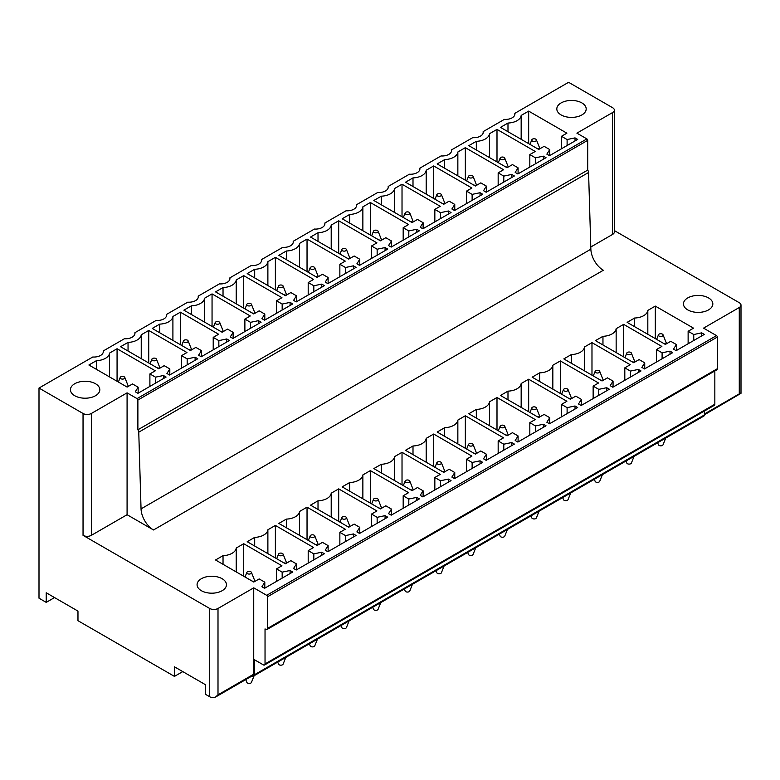 <?xml version="1.0" encoding="UTF-8"?>
<svg xmlns="http://www.w3.org/2000/svg" width="780" height="780" viewBox="0 0 780 780"><rect width="100%" height="100%" fill="white"/><g stroke="black" fill="none" stroke-linecap="round" stroke-linejoin="round"><path stroke-width="1.17" d="M252.759 675.548L252.895 675.626A2.35 1.355 60 0 0 254.075 675.743L250.341 676.942M740.942 392.906L739.274 393.861L739.274 307.505L703.55 328.136L716.508 335.615L266.692 595.316L253.734 587.837L253.734 674.193L218 694.824L215.563 697.027L213.008 697.7A5.879 3.393 180 0 1 209.693 696.745L205.53 694.337L205.53 684.742L174.447 666.803L174.447 676.396L182.764 671.6M54.541 597.568L46.225 602.375L46.225 592.771L77.971 611.101L77.971 620.695L174.447 676.396M590.792 246.997L612.632 234.39L612.632 112.525A5.879 3.393 0 0 0 614.357 110.126A5.879 3.393 0 0 0 612.632 107.728L568.591 82.3L514.829 113.344A9.399 5.431 180 0 1 514.898 113.987A9.399 5.431 180 0 1 512.138 117.829A9.399 5.431 180 0 1 504.367 119.379L483.161 131.615A9.399 5.431 180 0 1 483.229 132.268A9.399 5.431 180 0 1 480.48 136.11A9.399 5.431 180 0 1 472.7 137.66L451.503 149.897A9.399 5.431 180 0 1 451.571 150.55A9.399 5.431 180 0 1 448.822 154.391A9.399 5.431 180 0 1 441.041 155.941L419.845 168.178A9.399 5.431 180 0 1 419.913 168.831A9.399 5.431 180 0 1 417.154 172.663A9.399 5.431 180 0 1 409.383 174.213L388.186 186.459A9.399 5.431 180 0 1 388.255 187.112A9.399 5.431 180 0 1 385.495 190.944A9.399 5.431 180 0 1 377.715 192.494L356.519 204.73A9.399 5.431 180 0 1 356.587 205.384A9.399 5.431 180 0 1 353.837 209.225A9.399 5.431 180 0 1 346.057 210.775L324.86 223.012A9.399 5.431 180 0 1 324.928 223.665A9.399 5.431 180 0 1 322.179 227.506A9.399 5.431 180 0 1 314.398 229.057L293.202 241.293A9.399 5.431 180 0 1 293.27 241.946A9.399 5.431 180 0 1 290.511 245.788A9.399 5.431 180 0 1 282.74 247.338L261.544 259.574A9.399 5.431 180 0 1 261.612 260.227A9.399 5.431 180 0 1 258.853 264.059A9.399 5.431 180 0 1 251.072 265.61L229.876 277.856A9.399 5.431 180 0 1 229.944 278.499A9.399 5.431 180 0 1 227.195 282.34A9.399 5.431 180 0 1 219.414 283.891L198.218 296.127A9.399 5.431 180 0 1 198.286 296.78A9.399 5.431 180 0 1 195.536 300.622A9.399 5.431 180 0 1 187.756 302.172L166.559 314.408A9.399 5.431 180 0 1 166.627 315.061A9.399 5.431 180 0 1 163.868 318.903A9.399 5.431 180 0 1 156.097 320.453L134.901 332.69A9.399 5.431 180 0 1 134.959 333.343A9.399 5.431 180 0 1 132.21 337.174A9.399 5.431 180 0 1 124.43 338.735L103.233 350.971A9.399 5.431 180 0 1 103.301 351.624A9.399 5.431 180 0 1 100.552 355.456A9.399 5.431 180 0 1 92.771 357.006L39 388.05L39 598.192L46.225 602.375M253.734 674.193A2.35 1.355 60 0 1 253.246 675.265L215.563 697.027M266.692 595.316A1.18 0.682 60 0 1 267.52 596.758L267.52 628.417A2.35 1.355 60 0 1 267.033 629.499A2.35 1.355 60 0 1 265.863 629.382L265.034 628.904L265.034 663.926A2.35 1.355 60 0 1 264.547 664.999A2.35 1.355 60 0 1 263.367 664.882L254.563 659.802L254.563 674.671A2.35 1.355 60 0 1 254.075 675.743L703.882 416.052A2.35 1.355 60 0 0 704.369 414.97L704.369 411.07M153.475 529.951A17.628 10.179 60 0 1 141.043 508.882L590.86 249.191A17.628 10.179 60 0 0 603.291 270.25A17.628 10.179 60 0 0 603.32 270.27L153.504 529.971A17.628 10.179 60 0 1 153.475 529.951L127.082 514.712L127.082 392.857L91.348 413.478A5.879 3.393 0 0 1 83.041 413.478L39 388.05M141.043 508.882L138.762 432.178A2.974 1.716 60 0 0 137.884 429.799L137.884 400.052A1.18 0.682 60 0 0 137.056 398.609L127.082 392.857M127.13 387.075L88.901 365.001L96.388 360.682A14.108 8.141 0 0 0 109.58 353.057L117.068 348.738L155.298 370.802L149.897 373.922L155.522 377.169L163.439 375.511L166.101 377.042L137.933 393.305L135.272 391.774L138.157 387.202L132.532 383.955L127.13 387.075M96.388 369.33L96.388 360.682M109.58 376.945L109.58 353.057M117.068 381.264L117.068 348.738M163.439 378.583L163.439 375.511M158.788 368.794L120.559 346.72L128.047 342.401A14.108 8.141 0 0 0 141.239 334.786L148.736 330.457L186.956 352.531L181.555 355.651L187.18 358.898L195.097 357.23L197.759 358.761L169.591 375.024L166.93 373.493L169.816 368.921L164.19 365.674L158.788 368.794M128.047 351.049L128.047 342.401M141.239 358.663L141.239 334.786M148.736 362.983L148.736 330.457M195.097 360.302L195.097 357.23M190.447 350.512L152.227 328.439L159.715 324.119A14.108 8.141 0 0 0 172.906 316.505L180.394 312.175L218.614 334.25L213.213 337.369L218.839 340.616L226.766 338.949L229.418 340.49L201.25 356.752L198.588 355.212L201.474 350.639L195.848 347.392L190.447 350.512M159.715 332.767L159.715 324.119M172.906 340.382L172.906 316.505M180.394 344.711L180.394 312.175M226.766 342.02L226.766 338.949M222.105 332.231L183.885 310.167L191.373 305.838A14.108 8.141 0 0 0 204.565 298.223L212.053 293.904L250.282 315.968L244.881 319.088L250.507 322.335L258.424 320.668L261.085 322.208L232.908 338.471L230.256 336.931L233.132 332.358L227.506 329.111L222.105 332.231M191.373 314.486L191.373 305.838M204.565 322.101L204.565 298.223M212.053 326.43L212.053 293.904M258.424 323.739L258.424 320.668M253.773 313.95L215.543 291.886L223.031 287.557A14.108 8.141 0 0 0 236.223 279.942L243.711 275.623L281.941 297.687L276.539 300.807L282.165 304.054L290.082 302.396L292.744 303.927L264.576 320.19L261.914 318.659L264.8 314.087L259.174 310.84L253.773 313.95M223.031 296.205L223.031 287.557M236.223 303.829L236.223 279.942M243.711 308.149L243.711 275.623M290.082 305.458L290.082 302.396M285.431 295.678L247.201 273.604L254.69 269.285A14.108 8.141 0 0 0 267.881 261.671L275.379 257.341L313.599 279.415L308.197 282.526L313.823 285.773L321.74 284.115L324.402 285.646L296.234 301.909L293.572 300.378L296.459 295.805L290.833 292.558L285.431 295.678M254.69 277.933L254.69 269.285M267.881 285.548L267.881 261.671M275.379 289.868L275.379 257.341M321.74 287.186L321.74 284.115M317.09 277.397L278.869 255.323L286.357 251.004A14.108 8.141 0 0 0 299.549 243.389L307.037 239.06L345.257 261.134L339.856 264.254L345.481 267.501L353.408 265.834L356.06 267.365L327.892 283.637L325.231 282.097L328.117 277.524L322.491 274.277L317.09 277.397M286.357 259.652L286.357 251.004M299.549 267.267L299.549 243.389M307.037 271.586L307.037 239.06M353.408 268.905L353.408 265.834M348.748 259.116L310.528 237.052L318.016 232.723A14.108 8.141 0 0 0 331.207 225.108L338.695 220.779L376.925 242.853L371.524 245.973L377.149 249.22L385.066 247.553L387.728 249.093L359.551 265.356L356.899 263.815L359.775 259.243L354.149 255.996L348.748 259.116M318.016 241.371L318.016 232.723M331.207 248.986L331.207 225.108M338.695 253.315L338.695 220.779M385.066 250.624L385.066 247.553M380.416 240.835L342.186 218.77L349.674 214.441A14.108 8.141 0 0 0 362.866 206.827L370.354 202.507L408.584 224.572L403.182 227.692L408.808 230.939L416.725 229.271L419.386 230.812L391.219 247.075L388.557 245.544L391.443 240.971L385.817 237.715L380.416 240.835M349.674 223.09L349.674 214.441M362.866 230.704L362.866 206.827M370.354 235.034L370.354 202.507M416.725 232.343L416.725 229.271M412.074 222.563L373.844 200.489L381.332 196.17A14.108 8.141 0 0 0 394.524 188.546L402.022 184.226L440.242 206.291L434.84 209.41L440.466 212.657L448.383 211L451.045 212.53L422.877 228.793L420.215 227.263L423.101 222.69L417.476 219.443L412.074 222.563M381.332 204.809L381.332 196.17M394.524 212.433L394.524 188.546M402.022 216.752L402.022 184.226M448.383 214.071L448.383 211M443.732 204.282L405.512 182.208L413 177.889A14.108 8.141 0 0 0 426.192 170.274L433.68 165.945L471.9 188.019L466.498 191.129L472.124 194.386L480.051 192.719L482.703 194.249L454.535 210.512L451.873 208.982L454.76 204.409L449.134 201.162L443.732 204.282M413 186.537L413 177.889M426.192 194.152L426.192 170.274M433.68 198.471L433.68 165.945M480.051 195.79L480.051 192.719M475.39 186.001L437.171 163.927L444.659 159.607A14.108 8.141 0 0 0 457.85 151.993L465.338 147.664L503.568 169.738L498.166 172.858L503.792 176.105L511.709 174.437L514.371 175.978L486.194 192.241L483.541 190.7L486.418 186.127L480.792 182.881L475.39 186.001M444.659 168.256L444.659 159.607M457.85 175.87L457.85 151.993M465.338 180.2L465.338 147.664M511.709 177.508L511.709 174.437M507.058 167.72L468.829 145.655L476.317 141.326A14.108 8.141 0 0 0 489.508 133.711L496.997 129.392L535.226 151.457L529.825 154.576L535.45 157.823L543.367 156.156L546.029 157.697L517.861 173.959L515.2 172.419L518.086 167.846L512.46 164.599L507.058 167.72M476.317 149.974L476.317 141.326M489.508 157.589L489.508 133.711M496.997 161.918L496.997 129.392M543.367 159.227L543.367 156.156M538.717 149.438L500.487 127.374L507.985 123.045A14.108 8.141 0 0 0 521.167 115.43L528.664 111.111L566.885 133.175L561.483 136.295L567.109 139.542L575.026 137.875L577.688 139.415L549.52 155.678L546.858 154.147L549.744 149.575L544.118 146.328L538.717 149.438M507.985 131.693L507.985 123.045M521.167 139.308L521.167 115.43M528.664 143.637L528.664 111.111M575.026 140.946L575.026 137.875M253.773 582.046L215.543 559.981L223.031 555.652A14.099 8.141 0 0 0 236.223 548.038L243.711 543.718L281.941 565.783L276.539 568.903L282.165 572.149L290.082 570.492L292.744 572.023L264.576 588.286L261.914 586.755L264.8 582.182L259.174 578.935L253.773 582.046M223.031 564.301L223.031 555.652M236.223 571.925L236.223 548.038M243.711 576.245L243.711 543.718M290.082 573.563L290.082 570.492M285.431 563.774L247.201 541.7L254.69 537.381A14.099 8.141 0 0 0 267.881 529.766L275.379 525.437L313.599 547.511L308.197 550.621L313.823 553.868L321.74 552.211L324.402 553.742L296.234 570.005L293.572 568.474L296.459 563.901L290.833 560.654L285.431 563.774M254.69 546.029L254.69 537.381M267.881 553.644L267.881 529.766M275.379 557.963L275.379 525.437M321.74 555.282L321.74 552.211M317.09 545.493L278.869 523.419L286.357 519.1A14.099 8.141 0 0 0 299.549 511.485L307.037 507.156L345.257 529.23L339.856 532.35L345.481 535.597L353.408 533.929L356.06 535.46L327.892 551.733L325.231 550.192L328.117 545.62L322.491 542.373L317.09 545.493M286.357 527.748L286.357 519.1M299.549 535.363L299.549 511.485M307.037 539.682L307.037 507.156M353.408 537.001L353.408 533.929M348.748 527.212L310.528 505.148L318.016 500.818A14.099 8.141 0 0 0 331.207 493.204L338.695 488.875L376.925 510.949L371.524 514.069L377.149 517.316L385.066 515.648L387.728 517.189L359.551 533.452L356.899 531.911L359.775 527.338L354.149 524.092L348.748 527.212M318.016 509.467L318.016 500.818M331.207 517.082L331.207 493.204M338.695 521.41L338.695 488.875M385.066 518.719L385.066 515.648M380.416 508.93L342.186 486.866L349.674 482.537A14.099 8.141 0 0 0 362.866 474.923L370.354 470.603L408.584 492.668L403.182 495.787L408.808 499.034L416.725 497.367L419.386 498.907L391.219 515.17L388.557 513.64L391.443 509.067L385.817 505.81L380.416 508.93M349.674 491.185L349.674 482.537M362.866 498.8L362.866 474.923M370.354 503.129L370.354 470.603M416.725 500.438L416.725 497.367M412.074 490.659L373.844 468.585L381.332 464.266A14.099 8.141 0 0 0 394.524 456.641L402.022 452.322L440.242 474.386L434.84 477.506L440.466 480.753L448.383 479.095L451.045 480.626L422.877 496.889L420.215 495.358L423.101 490.786L417.476 487.539L412.074 490.659M381.332 472.914L381.332 464.266M394.524 480.529L394.524 456.641M402.022 484.848L402.022 452.322M448.383 482.167L448.383 479.095M443.732 472.378L405.512 450.304L413 445.985A14.099 8.141 0 0 0 426.192 438.37L433.68 434.041L471.9 456.115L466.498 459.225L472.124 462.481L480.051 460.814L482.703 462.345L454.535 478.608L451.873 477.077L454.76 472.505L449.134 469.258L443.732 472.378M413 454.633L413 445.985M426.192 462.248L426.192 438.37M433.68 466.567L433.68 434.041M480.051 463.885L480.051 460.814M475.39 454.096L437.171 432.023L444.659 427.703A14.099 8.141 0 0 0 457.85 420.089L465.338 415.76L503.568 437.834L498.166 440.953L503.792 444.2L511.709 442.533L514.371 444.073L486.194 460.337L483.541 458.796L486.418 454.223L480.792 450.976L475.39 454.096M444.659 436.351L444.659 427.703M457.85 443.966L457.85 420.089M465.338 448.295L465.338 415.76M511.709 445.604L511.709 442.533M507.058 435.815L468.829 413.751L476.317 409.422A14.099 8.141 0 0 0 489.508 401.807L496.997 397.488L535.226 419.552L529.825 422.672L535.45 425.919L543.367 424.252L546.029 425.792L517.861 442.055L515.2 440.515L518.086 435.942L512.46 432.695L507.058 435.815M476.317 418.07L476.317 409.422M489.508 425.685L489.508 401.807M496.997 430.014L496.997 397.488M543.367 427.323L543.367 424.252M538.717 417.534L500.487 395.47L507.985 391.141A14.099 8.141 0 0 0 521.167 383.526L528.664 379.207L566.885 401.271L561.483 404.391L567.109 407.638L575.026 405.98L577.688 407.511L549.52 423.774L546.858 422.243L549.744 417.671L544.118 414.424L538.717 417.534M507.985 399.789L507.985 391.141M521.167 407.413L521.167 383.526M528.664 411.733L528.664 379.207M575.026 409.042L575.026 405.98M570.375 399.262L532.155 377.188L539.643 372.869A14.099 8.141 0 0 0 552.835 365.245L560.323 360.925L598.543 382.99L593.141 386.11L598.767 389.356L606.694 387.699L609.346 389.23L581.178 405.493L578.516 403.962L581.402 399.389L575.776 396.142L570.375 399.262M539.643 381.517L539.643 372.869M552.835 389.132L552.835 365.245M560.323 393.452L560.323 360.925M606.694 390.77L606.694 387.699M602.033 380.981L563.813 358.907L571.301 354.588A14.099 8.141 0 0 0 584.493 346.973L591.981 342.644L630.211 364.718L624.809 367.838L630.435 371.085L638.352 369.418L641.014 370.948L612.836 387.221L610.184 385.681L613.06 381.108L607.435 377.861L602.033 380.981M571.301 363.236L571.301 354.588M584.493 370.851L584.493 346.973M591.981 375.17L591.981 342.644M638.352 372.489L638.352 369.418M633.701 362.7L595.471 340.636L602.959 336.307A14.099 8.141 0 0 0 616.151 328.692L623.639 324.363L661.869 346.437L656.467 349.557L662.093 352.804L670.01 351.136L672.672 352.677L644.504 368.94L641.842 367.399L644.728 362.827L639.103 359.58L633.701 362.7M602.959 344.955L602.959 336.307M616.151 352.57L616.151 328.692M623.639 356.899L623.639 324.363M670.01 354.208L670.01 351.136M665.359 344.419L627.13 322.354L634.627 318.026A14.099 8.141 0 0 0 647.819 310.411L655.307 306.091L693.527 328.156L688.126 331.276L693.751 334.523L701.668 332.855L704.33 334.396L676.163 350.659L673.501 349.118L676.387 344.546L670.761 341.299L665.359 344.419M634.627 326.674L634.627 318.026M647.819 334.288L647.819 310.411M655.307 338.618L655.307 306.091M701.668 335.927L701.668 332.855M676.387 350.532L676.387 344.546M693.751 340.499L693.751 334.523M688.126 343.746L688.126 331.276M644.728 368.803L644.728 362.827M662.093 358.781L662.093 352.804M656.467 362.027L656.467 349.557M613.06 387.085L613.06 381.108M630.435 377.062L630.435 371.085M624.809 380.308L624.809 367.838M581.402 405.366L581.402 399.389M598.767 395.343L598.767 389.356M593.141 398.59L593.141 386.11M549.744 423.647L549.744 417.671M567.109 413.615L567.109 407.638M561.483 416.871L561.483 404.391M518.086 441.928L518.086 435.942M535.45 431.896L535.45 425.919M529.825 435.142L529.825 422.672M486.418 460.2L486.418 454.223M503.792 450.177L503.792 444.2M498.166 453.424L498.166 440.953M454.76 478.481L454.76 472.505M472.124 468.458L472.124 462.481M466.498 471.705L466.498 459.225M423.101 496.762L423.101 490.786M440.466 486.74L440.466 480.753M434.84 489.986L434.84 477.506M391.443 515.044L391.443 509.067M408.808 505.011L408.808 499.034M403.182 508.258L403.182 495.787M359.775 533.325L359.775 527.338M377.149 523.292L377.149 517.316M371.524 526.539L371.524 514.069M328.117 551.596L328.117 545.62M345.481 541.573L345.481 535.597M339.856 544.82L339.856 532.35M296.459 569.878L296.459 563.901M313.823 559.855L313.823 553.868M308.197 563.101L308.197 550.621M264.8 588.159L264.8 582.182M282.165 578.126L282.165 572.149M276.539 581.383L276.539 568.903M549.744 155.551L549.744 149.575M567.109 145.519L567.109 139.542M561.483 148.766L561.483 136.295M518.086 173.833L518.086 167.846M535.45 163.8L535.45 157.823M529.825 167.047L529.825 154.576M486.418 192.104L486.418 186.127M503.792 182.081L503.792 176.105M498.166 185.328L498.166 172.858M454.76 210.386L454.76 204.409M472.124 200.362L472.124 194.386M466.498 203.609L466.498 191.129M423.101 228.667L423.101 222.69M440.466 218.644L440.466 212.657M434.84 221.891L434.84 209.41M391.443 246.948L391.443 240.971M408.808 236.915L408.808 230.939M403.182 240.162L403.182 227.692M359.775 265.229L359.775 259.243M377.149 255.197L377.149 249.22M371.524 258.443L371.524 245.973M328.117 283.501L328.117 277.524M345.481 273.478L345.481 267.501M339.856 276.724L339.856 264.254M296.459 301.782L296.459 295.805M313.823 291.759L313.823 285.773M308.197 295.006L308.197 282.526M264.8 320.063L264.8 314.087M282.165 310.031L282.165 304.054M276.539 313.287L276.539 300.807M233.132 338.344L233.132 332.358M250.507 328.312L250.507 322.335M244.881 331.558L244.881 319.088M201.474 356.616L201.474 350.639M218.839 346.593L218.839 340.616M213.213 349.84L213.213 337.369M169.816 374.897L169.816 368.921M187.18 364.874L187.18 358.898M181.555 368.121L181.555 355.651M138.157 393.178L138.157 387.202M155.522 383.156L155.522 377.169M149.897 386.402L149.897 373.922M103.233 350.971L103.233 352.267M514.829 113.344L514.829 114.64M483.161 131.615L483.161 132.922M451.503 149.897L451.503 151.203M419.845 168.178L419.845 169.484M388.186 186.459L388.186 187.756M356.519 204.73L356.519 206.037M324.86 223.012L324.86 224.318M293.202 241.293L293.202 242.599M261.544 259.574L261.544 260.881M229.876 277.856L229.876 279.152M198.218 296.127L198.218 297.433M166.559 314.408L166.559 315.715M134.901 332.69L134.901 333.996M590.86 249.191L588.578 172.477L138.762 432.178M137.884 429.799L587.701 170.099A2.974 1.716 60 0 1 588.578 172.477M587.701 170.099L587.701 140.351L137.884 400.052M137.056 398.609L586.872 138.908A1.18 0.682 60 0 1 587.701 140.351M586.872 138.908L576.898 133.156L612.632 112.525M80.984 381.595A14.693 8.482 0 0 0 70.434 389.737A14.693 8.482 0 0 0 89.252 397.868A14.693 8.482 0 0 0 99.811 389.737A14.693 8.482 0 0 0 80.984 381.595M557.408 106.538A14.693 8.482 0 0 0 556.813 108.927A14.693 8.482 0 0 0 569.41 117.322A14.693 8.482 0 0 0 585.595 111.316A14.693 8.482 0 0 0 586.19 108.927A14.693 8.482 0 0 0 573.592 100.532A14.693 8.482 0 0 0 557.408 106.538M265.034 663.926L714.841 404.225A2.35 1.355 60 0 1 714.353 405.298L264.547 664.999M714.841 404.225L714.841 370.958M267.52 628.417L717.337 368.726A2.35 1.355 60 0 1 716.849 369.798L267.033 629.499M717.337 368.726L717.337 337.058L267.52 596.758M716.508 335.615A1.18 0.682 60 0 1 717.337 337.058M704.369 414.814L741 393.315L741 305.107A5.879 3.393 0 0 0 739.274 302.708L614.357 230.578M739.274 307.505A5.879 3.393 0 0 0 741 305.107M612.632 234.39A5.879 3.393 0 0 0 614.357 231.992L614.357 110.126M712.237 306.296A14.693 8.482 0 0 0 712.832 303.907A14.693 8.482 0 0 0 700.235 295.513A14.693 8.482 0 0 0 684.05 301.519A14.693 8.482 0 0 0 683.456 303.907A14.693 8.482 0 0 0 696.053 312.302A14.693 8.482 0 0 0 712.237 306.296M253.734 587.837L218 608.468A5.879 3.393 180 0 1 209.693 608.468L83.041 535.343A5.879 3.393 180 0 0 91.348 535.343L91.348 413.478M127.082 514.712L91.348 535.343M215.894 592.849A14.693 8.482 0 0 0 226.453 584.717A14.693 8.482 0 0 0 207.626 576.576A14.693 8.482 0 0 0 197.077 584.717A14.693 8.482 0 0 0 215.894 592.849M657.637 442.748L658.457 444.785A2.35 1.355 0 0 0 658.681 445.127A2.35 1.355 0 0 0 661.069 445.819A2.35 1.355 0 0 0 663.039 444.785L665.72 438.087M662.805 334.435A2.35 1.355 0 0 0 660.426 333.743A2.35 1.355 0 0 0 658.457 334.786A2.35 1.355 0 0 0 658.681 335.741A2.35 1.355 0 0 0 661.586 336.356A2.35 1.355 0 0 0 663.039 334.786A2.35 1.355 0 0 0 662.805 334.435M663.039 334.786L666.568 343.658A5.879 3.393 0 0 1 666.578 343.717M663.614 343.415L666.13 343.98M665.672 438.106L662.464 439.959M536.162 139.464A2.35 1.355 0 0 0 533.783 138.762A2.35 1.355 0 0 0 531.814 139.805A2.35 1.355 0 0 0 532.038 140.761A2.35 1.355 0 0 0 534.943 141.375A2.35 1.355 0 0 0 536.396 139.805A2.35 1.355 0 0 0 536.162 139.464M536.396 139.805L539.926 148.678A5.879 3.393 0 0 1 539.935 148.736M536.971 148.434L539.487 148.999M625.979 461.029L626.798 463.066A2.35 1.355 0 0 0 627.023 463.408A2.35 1.355 0 0 0 629.401 464.1A2.35 1.355 0 0 0 631.381 463.066L634.052 456.368M631.147 352.716A2.35 1.355 0 0 0 628.768 352.024A2.35 1.355 0 0 0 626.798 353.067A2.35 1.355 0 0 0 627.023 354.023A2.35 1.355 0 0 0 629.918 354.637A2.35 1.355 0 0 0 631.381 353.067A2.35 1.355 0 0 0 631.147 352.716M631.381 353.067L634.9 361.94A5.879 3.393 0 0 1 634.92 361.998M631.956 361.696L634.471 362.252M634.013 456.388L630.806 458.24M504.504 157.736A2.35 1.355 0 0 0 502.125 157.043A2.35 1.355 0 0 0 500.156 158.086A2.35 1.355 0 0 0 500.38 159.042A2.35 1.355 0 0 0 503.275 159.656A2.35 1.355 0 0 0 504.738 158.086A2.35 1.355 0 0 0 504.504 157.736M504.738 158.086L508.258 166.959A5.879 3.393 0 0 1 508.277 167.018M505.313 166.715L507.829 167.281M594.321 479.31L595.14 481.338A2.35 1.355 0 0 0 595.364 481.689A2.35 1.355 0 0 0 597.743 482.381A2.35 1.355 0 0 0 599.713 481.338L602.394 474.64M599.489 370.997A2.35 1.355 0 0 0 597.109 370.305A2.35 1.355 0 0 0 595.14 371.339A2.35 1.355 0 0 0 595.364 372.294A2.35 1.355 0 0 0 598.26 372.918A2.35 1.355 0 0 0 599.713 371.339A2.35 1.355 0 0 0 599.489 370.997M599.713 371.339L603.242 380.211A5.879 3.393 0 0 1 603.252 380.279M600.298 379.977L602.803 380.533M602.355 474.669L599.147 476.522M472.846 176.017A2.35 1.355 0 0 0 470.467 175.325A2.35 1.355 0 0 0 468.497 176.368A2.35 1.355 0 0 0 468.721 177.323A2.35 1.355 0 0 0 471.617 177.938A2.35 1.355 0 0 0 473.07 176.368A2.35 1.355 0 0 0 472.846 176.017M473.07 176.368L476.599 185.24A5.879 3.393 0 0 1 476.609 185.299M473.655 184.996L476.161 185.552M562.663 497.581L563.472 499.619A2.35 1.355 0 0 0 563.706 499.97A2.35 1.355 0 0 0 566.085 500.662A2.35 1.355 0 0 0 568.054 499.619L570.736 492.921M567.83 389.279A2.35 1.355 0 0 0 565.442 388.586A2.35 1.355 0 0 0 563.472 389.62A2.35 1.355 0 0 0 563.706 390.575A2.35 1.355 0 0 0 566.602 391.199A2.35 1.355 0 0 0 568.054 389.62A2.35 1.355 0 0 0 567.83 389.279M568.054 389.62L571.584 398.492A5.879 3.393 0 0 1 571.594 398.551M568.63 398.248L571.145 398.814M570.697 492.95L567.489 494.803M441.188 194.298A2.35 1.355 0 0 0 438.799 193.606A2.35 1.355 0 0 0 436.829 194.639A2.35 1.355 0 0 0 437.063 195.595A2.35 1.355 0 0 0 439.959 196.219A2.35 1.355 0 0 0 441.412 194.639A2.35 1.355 0 0 0 441.188 194.298M441.412 194.639L444.941 203.512A5.879 3.393 0 0 1 444.951 203.58M441.987 203.278L444.502 203.833M530.995 515.863L531.814 517.9A2.35 1.355 0 0 0 532.038 518.242A2.35 1.355 0 0 0 534.427 518.944A2.35 1.355 0 0 0 536.396 517.9L539.077 511.202M536.162 407.56A2.35 1.355 0 0 0 533.783 406.858A2.35 1.355 0 0 0 531.814 407.901A2.35 1.355 0 0 0 532.038 408.856A2.35 1.355 0 0 0 534.943 409.471A2.35 1.355 0 0 0 536.396 407.901A2.35 1.355 0 0 0 536.162 407.56M536.396 407.901L539.926 416.773A5.879 3.393 0 0 1 539.935 416.832M536.971 416.53L539.487 417.095M539.029 511.222L535.821 513.074M409.519 212.579A2.35 1.355 0 0 0 407.14 211.887A2.35 1.355 0 0 0 405.171 212.921A2.35 1.355 0 0 0 405.395 213.876A2.35 1.355 0 0 0 408.301 214.5A2.35 1.355 0 0 0 409.753 212.921A2.35 1.355 0 0 0 409.519 212.579M409.753 212.921L413.273 221.793A5.879 3.393 0 0 1 413.293 221.851M410.329 221.549L412.844 222.115M499.337 534.144L500.156 536.182A2.35 1.355 0 0 0 500.38 536.523A2.35 1.355 0 0 0 502.759 537.215A2.35 1.355 0 0 0 504.738 536.182L507.409 529.483M504.504 425.831A2.35 1.355 0 0 0 502.125 425.139A2.35 1.355 0 0 0 500.156 426.182A2.35 1.355 0 0 0 500.38 427.138A2.35 1.355 0 0 0 503.275 427.752A2.35 1.355 0 0 0 504.738 426.182A2.35 1.355 0 0 0 504.504 425.831M504.738 426.182L508.258 435.055A5.879 3.393 0 0 1 508.277 435.113M505.313 434.811L507.829 435.377M507.37 529.503L504.163 531.356M377.861 230.861A2.35 1.355 0 0 0 375.482 230.159A2.35 1.355 0 0 0 373.513 231.202A2.35 1.355 0 0 0 373.737 232.157A2.35 1.355 0 0 0 376.633 232.772A2.35 1.355 0 0 0 378.095 231.202A2.35 1.355 0 0 0 377.861 230.861M378.095 231.202L381.615 240.074A5.879 3.393 0 0 1 381.635 240.133M378.671 239.83L381.186 240.396M467.678 552.425L468.497 554.463A2.35 1.355 0 0 0 468.721 554.804A2.35 1.355 0 0 0 471.101 555.496A2.35 1.355 0 0 0 473.07 554.463L475.751 547.765M472.846 444.113A2.35 1.355 0 0 0 470.467 443.42A2.35 1.355 0 0 0 468.497 444.464A2.35 1.355 0 0 0 468.721 445.419A2.35 1.355 0 0 0 471.617 446.033A2.35 1.355 0 0 0 473.07 444.464A2.35 1.355 0 0 0 472.846 444.113M473.07 444.464L476.599 453.336A5.879 3.393 0 0 1 476.609 453.394M473.655 453.092L476.161 453.648M475.712 547.784L472.505 549.637M346.203 249.132A2.35 1.355 0 0 0 343.824 248.44A2.35 1.355 0 0 0 341.845 249.483A2.35 1.355 0 0 0 342.079 250.439A2.35 1.355 0 0 0 344.974 251.053A2.35 1.355 0 0 0 346.427 249.483A2.35 1.355 0 0 0 346.203 249.132M346.427 249.483L349.957 258.356A5.879 3.393 0 0 1 349.966 258.414M347.012 258.112L349.518 258.677M436.02 570.697L436.829 572.734A2.35 1.355 0 0 0 437.063 573.085A2.35 1.355 0 0 0 439.442 573.778A2.35 1.355 0 0 0 441.412 572.734L444.093 566.036M441.188 462.394A2.35 1.355 0 0 0 438.799 461.702A2.35 1.355 0 0 0 436.829 462.735A2.35 1.355 0 0 0 437.063 463.69A2.35 1.355 0 0 0 439.959 464.315A2.35 1.355 0 0 0 441.412 462.735A2.35 1.355 0 0 0 441.188 462.394M441.412 462.735L444.941 471.607A5.879 3.393 0 0 1 444.951 471.676M441.987 471.373L444.502 471.929M444.054 566.066L440.846 567.918M314.545 267.413A2.35 1.355 0 0 0 312.156 266.721A2.35 1.355 0 0 0 310.186 267.755A2.35 1.355 0 0 0 310.421 268.72A2.35 1.355 0 0 0 313.316 269.334A2.35 1.355 0 0 0 314.769 267.755A2.35 1.355 0 0 0 314.545 267.413M314.769 267.755L318.298 276.637A5.879 3.393 0 0 1 318.308 276.695M315.344 276.393L317.86 276.949M404.352 588.978L405.171 591.016A2.35 1.355 0 0 0 405.395 591.367A2.35 1.355 0 0 0 407.784 592.059A2.35 1.355 0 0 0 409.753 591.016L412.435 584.317M409.519 480.675A2.35 1.355 0 0 0 407.14 479.983A2.35 1.355 0 0 0 405.171 481.016A2.35 1.355 0 0 0 405.395 481.972A2.35 1.355 0 0 0 408.301 482.596A2.35 1.355 0 0 0 409.753 481.016A2.35 1.355 0 0 0 409.519 480.675M409.753 481.016L413.273 489.889A5.879 3.393 0 0 1 413.293 489.947M410.329 489.645L412.844 490.21M412.386 584.347L409.178 586.199M282.877 285.694A2.35 1.355 0 0 0 280.498 285.002A2.35 1.355 0 0 0 278.528 286.036A2.35 1.355 0 0 0 278.752 286.991A2.35 1.355 0 0 0 281.658 287.615A2.35 1.355 0 0 0 283.111 286.036A2.35 1.355 0 0 0 282.877 285.694M283.111 286.036L286.63 294.908A5.879 3.393 0 0 1 286.65 294.967M283.686 294.665L286.202 295.23M372.694 607.259L373.513 609.297A2.35 1.355 0 0 0 373.737 609.638A2.35 1.355 0 0 0 376.116 610.331A2.35 1.355 0 0 0 378.095 609.297L380.767 602.599M377.861 498.956A2.35 1.355 0 0 0 375.482 498.254A2.35 1.355 0 0 0 373.513 499.298A2.35 1.355 0 0 0 373.737 500.253A2.35 1.355 0 0 0 376.633 500.867A2.35 1.355 0 0 0 378.095 499.298A2.35 1.355 0 0 0 377.861 498.956M378.095 499.298L381.615 508.17A5.879 3.393 0 0 1 381.635 508.228M378.671 507.926L381.186 508.492M380.728 602.618L377.52 604.471M251.219 303.976A2.35 1.355 0 0 0 248.839 303.274A2.35 1.355 0 0 0 246.87 304.317A2.35 1.355 0 0 0 247.094 305.273A2.35 1.355 0 0 0 249.99 305.887A2.35 1.355 0 0 0 251.443 304.317A2.35 1.355 0 0 0 251.219 303.976M251.443 304.317L254.972 313.19A5.879 3.393 0 0 1 254.992 313.248M252.028 312.946L254.543 313.511M341.035 625.541L341.845 627.578A2.35 1.355 0 0 0 342.079 627.919A2.35 1.355 0 0 0 344.458 628.612A2.35 1.355 0 0 0 346.427 627.578L349.108 620.88M346.203 517.228A2.35 1.355 0 0 0 343.824 516.535A2.35 1.355 0 0 0 341.845 517.579A2.35 1.355 0 0 0 342.079 518.534A2.35 1.355 0 0 0 344.974 519.149A2.35 1.355 0 0 0 346.427 517.579A2.35 1.355 0 0 0 346.203 517.228M346.427 517.579L349.957 526.451A5.879 3.393 0 0 1 349.966 526.51M347.012 526.207L349.518 526.773M349.069 620.899L345.862 622.752M219.56 322.247A2.35 1.355 0 0 0 217.181 321.555A2.35 1.355 0 0 0 215.202 322.598A2.35 1.355 0 0 0 215.436 323.554A2.35 1.355 0 0 0 218.332 324.168A2.35 1.355 0 0 0 219.784 322.598A2.35 1.355 0 0 0 219.56 322.247M219.784 322.598L223.314 331.471A5.879 3.393 0 0 1 223.324 331.529M220.37 331.227L222.875 331.793M309.377 643.822L310.186 645.85A2.35 1.355 0 0 0 310.421 646.201A2.35 1.355 0 0 0 312.799 646.893A2.35 1.355 0 0 0 314.769 645.85L317.45 639.151M314.545 535.509A2.35 1.355 0 0 0 312.156 534.817A2.35 1.355 0 0 0 310.186 535.86A2.35 1.355 0 0 0 310.421 536.816A2.35 1.355 0 0 0 313.316 537.43A2.35 1.355 0 0 0 314.769 535.86A2.35 1.355 0 0 0 314.545 535.509M314.769 535.86L318.298 544.733A5.879 3.393 0 0 1 318.308 544.791M315.344 544.489L317.86 545.044M317.411 639.181L314.203 641.033M187.902 340.529A2.35 1.355 0 0 0 185.513 339.836A2.35 1.355 0 0 0 183.544 340.88A2.35 1.355 0 0 0 183.778 341.835A2.35 1.355 0 0 0 186.673 342.449A2.35 1.355 0 0 0 188.126 340.88A2.35 1.355 0 0 0 187.902 340.529M188.126 340.88L191.656 349.752A5.879 3.393 0 0 1 191.666 349.81M188.701 349.508L191.217 350.064M277.709 662.093L278.528 664.131A2.35 1.355 0 0 0 278.752 664.482A2.35 1.355 0 0 0 281.141 665.174A2.35 1.355 0 0 0 283.111 664.131L285.792 657.433M282.877 553.79A2.35 1.355 0 0 0 280.498 553.098A2.35 1.355 0 0 0 278.528 554.132A2.35 1.355 0 0 0 278.752 555.087A2.35 1.355 0 0 0 281.658 555.711A2.35 1.355 0 0 0 283.111 554.132A2.35 1.355 0 0 0 282.877 553.79M283.111 554.132L286.63 563.004A5.879 3.393 0 0 1 286.65 563.072M283.686 562.76L286.202 563.326M285.743 657.462L282.535 659.315M156.234 358.81A2.35 1.355 0 0 0 153.855 358.118A2.35 1.355 0 0 0 151.886 359.151A2.35 1.355 0 0 0 152.11 360.106A2.35 1.355 0 0 0 155.015 360.731A2.35 1.355 0 0 0 156.468 359.151A2.35 1.355 0 0 0 156.234 358.81M156.468 359.151L159.988 368.023A5.879 3.393 0 0 1 160.007 368.092M157.043 367.79L159.559 368.345M245.739 679.604L246.87 682.412A2.35 1.355 0 0 0 247.094 682.754A2.35 1.355 0 0 0 249.473 683.456A2.35 1.355 0 0 0 251.443 682.412L254.124 675.714M251.219 572.072A2.35 1.355 0 0 0 248.839 571.379A2.35 1.355 0 0 0 246.87 572.413A2.35 1.355 0 0 0 247.094 573.368A2.35 1.355 0 0 0 249.99 573.983A2.35 1.355 0 0 0 251.443 572.413A2.35 1.355 0 0 0 251.219 572.072M251.443 572.413L254.972 581.285A5.879 3.393 0 0 1 254.992 581.344M252.028 581.042L254.543 581.607M124.576 377.091A2.35 1.355 0 0 0 122.197 376.399A2.35 1.355 0 0 0 120.227 377.432A2.35 1.355 0 0 0 120.452 378.388A2.35 1.355 0 0 0 123.347 379.012A2.35 1.355 0 0 0 124.8 377.432A2.35 1.355 0 0 0 124.576 377.091M124.8 377.432L128.329 386.305A5.879 3.393 0 0 1 128.349 386.363M125.385 386.061L127.901 386.627M254.563 674.671L704.369 414.97M739.274 393.861L704.369 414.014M218 694.824L218 608.468M209.693 608.468L209.693 696.745M83.041 413.478L83.041 535.343M658.457 334.786L656.624 339.378M531.814 139.805L529.981 144.397M626.798 353.067L624.956 357.659M500.156 158.086L498.313 162.679M595.14 371.339L593.297 375.931M468.497 176.368L466.654 180.96M563.472 389.62L561.639 394.212M436.829 194.639L434.996 199.232M531.814 407.901L529.981 412.493M405.171 212.921L403.338 217.513M500.156 426.182L498.313 430.774M373.513 231.202L371.67 235.794M468.497 444.464L466.654 449.056M341.845 249.483L340.012 254.075M436.829 462.735L434.996 467.327M310.186 267.755L308.353 272.347M405.171 481.016L403.338 485.608M278.528 286.036L276.695 290.628M373.513 499.298L371.67 503.89M246.87 304.317L245.027 308.909M341.845 517.579L340.012 522.171M215.202 322.598L213.369 327.19M310.186 535.86L308.353 540.442M183.544 340.88L181.711 345.472M278.528 554.132L276.695 558.724M151.886 359.151L150.053 363.743M246.87 572.413L245.027 577.005M120.227 377.432L118.385 382.024"/></g></svg>

